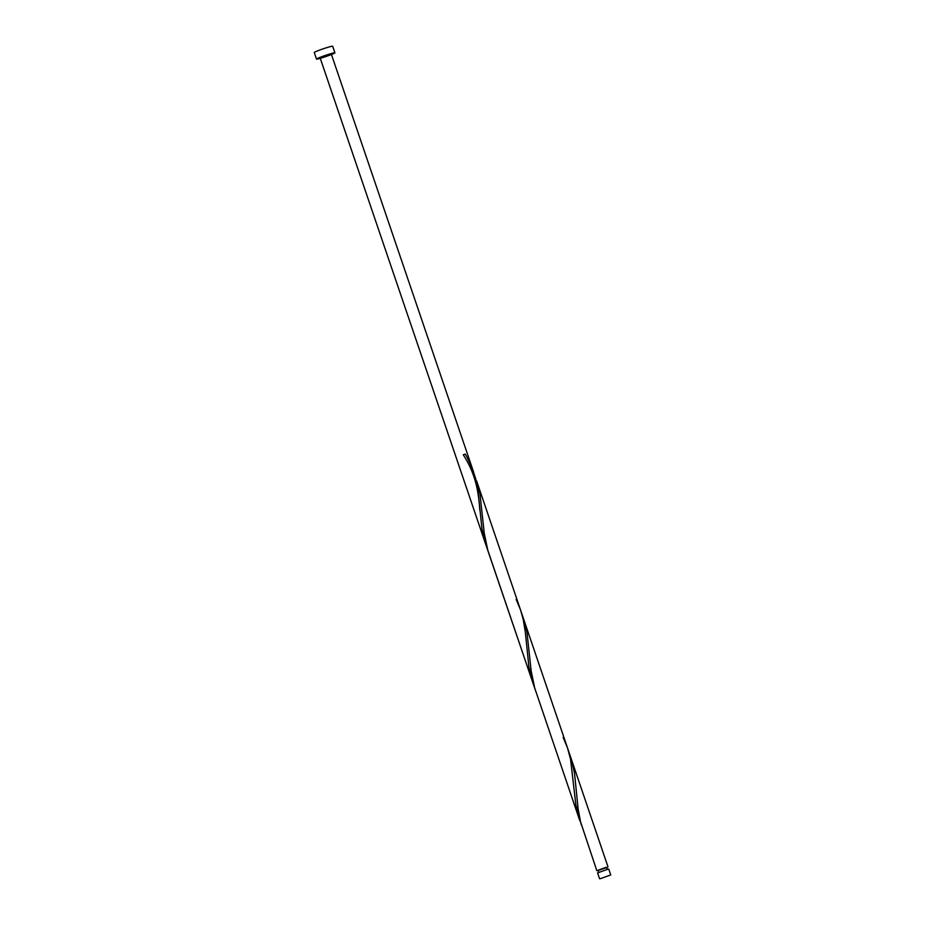 <?xml version="1.0" encoding="UTF-8"?>
<svg xmlns="http://www.w3.org/2000/svg" width="925" height="925" viewBox="0 0 925 925"><rect width="100%" height="100%" fill="white"/><g stroke="black" fill="none" stroke-linecap="round" stroke-linejoin="round"><path stroke-width="1.39" d="M600.313 878.692L610.743 874.946L600.313 878.692M599.562 878.75L597.573 872.899L608.003 869.153L608.754 869.095L610.743 874.946M598.614 872.31L597.932 870.286L606.28 867.292L607.563 869.257M317.738 58.992A9.736 0.624 161.2 0 0 328.19 55.743A9.736 0.624 161.2 0 0 334.908 52.818A9.736 0.624 161.2 0 0 333.671 52.922A9.736 0.624 161.2 0 0 323.207 56.159A9.736 0.624 161.2 0 0 316.489 59.084A9.736 0.624 161.2 0 0 317.738 58.992M334.908 52.818L332.676 46.25A9.736 0.624 161.2 0 0 331.428 46.354A9.736 0.624 161.2 0 0 320.975 49.592A9.736 0.624 161.2 0 0 314.257 52.528L316.489 59.084M598.001 870.506L606.95 867.465M596.81 870.668L580.53 821.77L578.102 808.832L574.587 773.855L571.951 761.368L568.898 752.395M563.117 737.306L567.522 747.967L570.528 759.09L575.893 805.12L581.409 825.088M579.813 820.729L534.719 688.061L531.158 670.914L526.926 631.717L521.954 614.489M535.852 691.611L487.776 550.155L484.214 533.008L479.971 493.811L475.011 476.583M463.356 454.811L465.275 454.083L467.368 457.84L472.652 469.414L475.242 477.439L478.375 494.239L481.994 529.297L487.521 549.265M516.162 599.388L520.578 610.049L523.215 619.461L525.319 632.145L528.938 667.214L534.465 687.171M330.537 54.112L320.108 57.859L330.537 54.112M608.003 866.864L523.562 618.848M567.522 747.967L476.618 480.942M473.623 472.143L331.289 54.055M532.858 682.812L320.108 57.859M479.809 510.161C478.699 493.765 476.202 474.571 463.252 454.811"/></g></svg>
